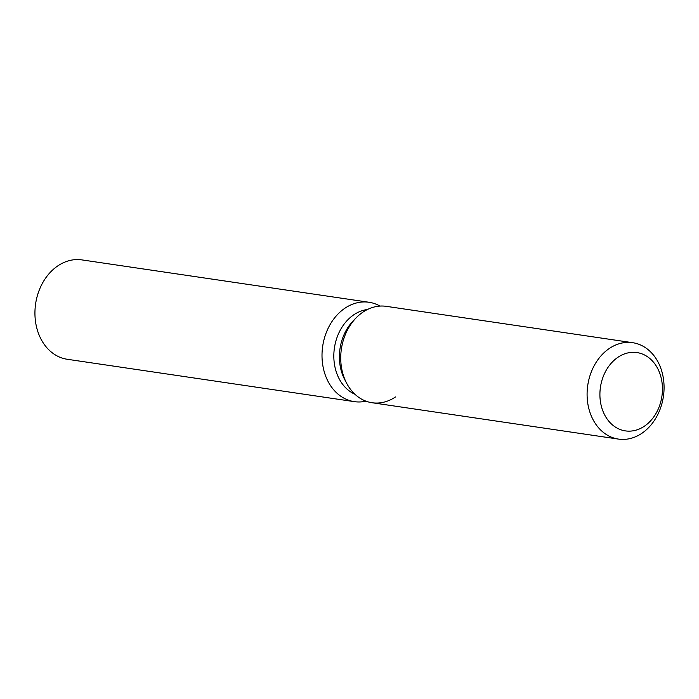 <?xml version="1.0" encoding="UTF-8"?>
<svg xmlns="http://www.w3.org/2000/svg" width="699" height="699" viewBox="0 0 699 699"><rect width="100%" height="100%" fill="white"/><g stroke="black" fill="none" stroke-linecap="round" stroke-linejoin="round"><path stroke-width="1.05" d="M603.735 375.311A39.59 31.071 98.4 0 0 625.395 430.89A39.59 31.071 98.4 0 0 658.624 408.146A39.59 31.071 98.4 0 0 636.955 352.567A39.59 31.071 98.4 0 0 603.735 375.311A39.59 31.071 98.4 0 0 625.395 430.89A39.59 31.071 98.4 0 0 658.624 408.146A39.59 31.071 98.4 0 0 636.955 352.567A39.59 31.071 98.4 0 0 603.735 375.311M632.691 342.702A48.72 38.235 98.4 0 0 591.8 370.697A48.72 38.235 98.4 0 0 618.466 439.094A48.72 38.235 98.4 0 0 659.358 411.099A48.72 38.235 98.4 0 0 632.691 342.702L386.32 306.345A48.72 38.235 98.4 0 0 356.411 317.573L353.519 320.509A43.845 34.408 98.4 0 0 343.637 335.599A43.845 34.408 98.4 0 0 344.782 379.706L346.704 383.349A48.72 38.235 98.4 0 0 395.477 396.962M353.519 320.509L356.411 317.573A48.72 38.235 98.4 0 0 345.437 334.34A48.72 38.235 98.4 0 0 346.704 383.349A48.72 38.235 98.4 0 0 372.095 402.738L618.466 439.094M367.447 309.508A43.845 34.408 98.4 0 0 338.063 334.777A43.845 34.408 98.4 0 0 354.943 394.262M380.029 306.083A50.223 39.415 98.4 0 0 369.02 302.265A50.223 39.415 98.4 0 0 326.87 331.125A50.223 39.415 98.4 0 0 354.349 401.645A50.223 39.415 98.4 0 0 365.996 401.174M369.02 302.265L81.94 259.906A50.223 39.415 98.4 0 0 39.791 288.766A50.223 39.415 98.4 0 0 67.279 359.277L354.349 401.645M356.411 317.573A48.72 38.235 98.4 0 0 345.437 334.34A48.72 38.235 98.4 0 0 346.704 383.349L344.782 379.706"/></g></svg>
